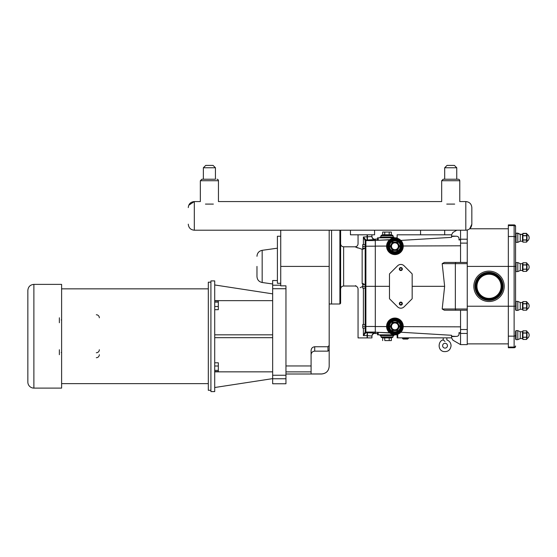 <?xml version="1.0" encoding="UTF-8"?>
<svg xmlns="http://www.w3.org/2000/svg" width="557" height="557" viewBox="0 0 557 557"><rect width="100%" height="100%" fill="white"/><g stroke="black" fill="none" stroke-linecap="round" stroke-linejoin="round"><path stroke-width="0.84" d="M350.45 201.557L355.039 201.557M447.452 345.695A2.416 2.416 0 0 1 443.832 347.784A2.416 2.416 0 0 1 443.832 343.599A2.416 2.416 0 0 1 447.452 345.695A2.416 2.416 0 0 1 443.832 347.784A2.416 2.416 0 0 1 443.832 343.599A2.416 2.416 0 0 1 447.452 345.695M445.036 341.469C447.278 339.519 447.278 339.519 445.036 341.469L443.226 339.937L443.226 337.848M477.697 282.176A12.066 12.066 0 0 1 493.175 274.991A12.066 12.066 0 0 1 500.36 290.469A12.066 12.066 0 0 1 484.882 297.654A12.066 12.066 0 0 1 477.697 282.176M474.752 281.097A15.206 15.206 0 0 1 494.254 272.046A15.206 15.206 0 0 1 503.305 291.548A15.206 15.206 0 0 1 483.803 300.599A15.206 15.206 0 0 1 474.752 281.097M458.265 179.236A1.511 1.511 0 0 1 459.769 180.74L441.673 180.74L443.177 179.236L458.265 179.236A1.511 1.511 0 0 1 459.769 180.74L459.769 201.557L465.805 201.557L465.805 230.215L420.556 230.215L420.556 234.796L444.688 234.796L444.688 230.215L374.583 230.215L374.583 234.796L350.45 234.796L350.45 230.215L374.583 230.215L194.316 230.215L194.316 201.557C190.647 201.913 188.642 203.925 188.28 207.587L188.28 207.489M456.789 230.215L452.925 232.45L451.567 234.796L444.688 234.796M420.556 234.796L397.148 234.796L397.148 238.243M363.394 246.647C356.417 243.117 356.417 243.117 363.394 246.647M365.169 244.551L365.169 240.687A0.724 0.696 180 0 1 365.879 239.99L365.893 240.088A0.724 0.724 180 0 0 365.169 240.812L365.169 286.326L362.76 286.326L362.76 284.516L365.169 284.516L365.169 286.326L365.893 286.326L365.893 240.088L374.945 239.566A3.015 3.008 180 0 1 371.93 236.558L371.93 234.796L371.93 236.558L363.394 237.01L365.169 240.687L365.169 244.551L362.76 244.551L362.76 246.361L365.169 246.361M210.908 390.29L208.311 390.29L208.311 282.19L210.908 282.19M33.886 388.104A6.036 6.036 0 0 1 27.85 382.067L27.85 290.413C28.205 286.751 30.217 284.738 33.886 284.383L61.611 284.383L61.611 388.104L33.886 388.104L33.886 284.383M61.235 319.955A3.015 3.015 0 0 1 61.611 319.822M59.369 354.698L59.369 349.74M59.369 322.74L59.369 317.789M61.611 352.658A3.015 3.015 0 0 1 61.235 352.532M99.327 349.74A3.015 3.015 0 0 1 96.312 352.755M96.312 314.768A3.015 3.015 0 0 1 99.327 317.789M99.327 354.698A3.015 3.015 0 0 1 96.312 357.712M329.187 345.465L329.187 349.942L329.187 345.458L327.982 346.746L327.982 351.147L314.712 351.147C312.512 351.363 311.307 352.567 311.091 354.767M285.957 371.881L311.091 371.881L311.091 373.956L321.591 373.956C326.207 373.503 328.741 370.969 329.187 366.353L329.187 349.942L327.982 351.147M329.187 345.458L329.187 230.215M285.957 375.258L272.658 375.258L272.658 383.759L285.957 383.759L285.957 285.838L280.735 285.838L280.735 230.215M311.091 371.881L311.091 350.625C311.245 348.334 312.449 347.046 314.712 346.746C312.449 347.046 311.245 348.334 311.091 350.625M314.712 351.147L314.712 346.746L327.982 346.746M256.972 266.413L256.972 276.53C257.223 279.809 258.956 281.8 262.166 282.503L262.166 250.323C258.956 251.026 257.223 253.017 256.972 256.297M280.735 285.219L272.658 285.219L272.658 280.519L277.4 280.575M280.735 283.304L277.4 283.304L277.4 236.252L280.735 236.252M214.71 309.685L218.323 309.685L218.323 306.482L214.71 306.482M214.71 302.11L218.323 302.11L218.323 306.482M214.71 300.94L218.323 300.94L218.323 302.11M214.71 371.547L218.323 371.547L218.323 370.37L214.71 370.37M214.71 365.998L218.323 365.998L218.323 370.37M214.71 362.795L218.323 362.795L218.323 365.998M272.658 300.641L214.71 300.641M272.658 293.859L214.71 284.961M272.658 337.667L214.71 337.667M214.71 334.82L272.658 334.82M272.658 375.258L272.658 288.728L285.957 288.728M272.658 285.219L272.658 288.728M214.71 371.846L272.658 371.846M214.71 387.519L272.658 378.628M214.71 391.585L214.71 280.902L210.908 280.902L210.908 391.585L214.71 391.585M365.169 284.516L365.169 248.171L362.76 248.171L362.76 246.361M365.169 288.136L365.169 324.473L365.169 288.136L362.76 288.136L362.76 286.326M365.169 324.473L365.169 326.284L362.76 326.284L362.76 324.473L365.169 324.473M365.169 326.284L365.169 328.094L362.76 328.094L362.76 326.284M363.394 328.094L363.394 335.634L365.169 331.958L363.394 335.634L365.879 332.661A0.724 0.696 180 0 1 365.169 331.958L365.169 331.833A0.724 0.724 180 0 0 365.893 332.557L365.893 332.069A0.724 0.724 180 0 1 365.169 331.345L365.169 331.833M375.307 333.378L374.945 333.378A3.022 3.015 90 0 0 371.93 336.407L371.93 336.087A3.015 3.008 180 0 1 374.945 333.079L365.879 332.661M375.307 239.266L374.945 239.266A3.022 3.015 90 0 1 371.93 236.245M365.169 286.326L365.169 331.345M365.879 239.99L363.394 237.01L363.394 244.551M397.148 237.811L377.597 237.811L377.597 240.269L377.597 239.009L375.307 239.127L375.307 286.326L365.893 286.326L365.893 326.472L365.169 326.423M363.394 335.634L367.105 335.565L367.105 332.55M339.895 230.215L339.895 304.004L340.619 303.28L340.619 230.215M339.895 304.004L331.568 304.004L331.568 230.215M367.105 337.904L367.105 335.565L371.93 336.087L371.93 337.904L358.054 337.904L358.054 289.034C357.873 287.21 356.87 286.201 355.039 286.02L343.634 286.02L343.634 246.807L355.039 246.807L362.154 249.285A3.015 2.639 180 0 0 364.619 248.171M357.824 247.983L355.874 247.183M364.494 284.516A3.015 2.639 0 0 0 362.154 283.548C352.86 286.604 352.86 286.604 362.154 283.548A3.015 1.205 -104.1 0 1 362.823 284.516M355.039 286.02L355.867 285.644M362.892 248.171A3.015 1.205 -75.9 0 1 362.154 249.285L362.154 283.548M362.76 286.409L360.156 287.677M363.394 286.18C356.417 289.717 356.417 289.717 363.394 286.18M371.93 337.904L371.93 336.087M397.148 337.848L397.148 334.409L397.148 337.848L451.567 337.848L452.925 340.202L460.555 344.609L467.253 344.609L467.253 230.034M460.555 344.609L460.555 310.214L444.333 310.214L442.188 309.01L444.639 286.326L442.188 263.642L444.333 262.431L455.73 262.431L455.348 263.642L467.253 263.642M444.333 310.214L455.73 310.214L455.348 309.01L455.348 263.642L442.188 263.642M455.73 310.214L467.253 310.214M467.253 262.431L455.73 262.431M389.587 239.865L377.597 240.269M377.66 240.283L378.203 240.283L378.203 237.811M377.597 239.009L377.597 237.811M377.597 334.834L378.203 334.834L378.203 332.362L377.597 332.376L377.597 334.834L377.597 333.643L375.307 333.518L375.307 332.209L389.587 332.78M397.148 334.409L397.747 334.214L397.747 337.848M451.567 337.848L451.567 335.286L400.838 332.237M412.166 298.503A0.606 0.606 0 0 1 411.992 298.928L404.069 306.851A4.588 4.588 0 0 1 397.587 306.851L389.663 298.928A0.606 0.606 0 0 1 389.482 298.503L389.482 274.148A0.606 0.606 0 0 1 389.663 273.717L397.587 265.793A4.588 4.588 0 0 1 404.069 265.793L411.992 273.717A0.606 0.606 0 0 1 412.166 274.148L412.166 298.503M399.766 303.607A1.058 1.058 0 0 1 401.353 302.695A1.058 1.058 0 0 1 401.353 304.526A1.058 1.058 0 0 1 399.766 303.607M399.32 303.607A1.511 1.511 0 0 1 401.583 302.305A1.511 1.511 0 0 1 401.583 304.916A1.511 1.511 0 0 1 399.32 303.607M399.766 269.038A1.058 1.058 0 0 1 401.353 268.119A1.058 1.058 0 0 1 401.353 269.957A1.058 1.058 0 0 1 399.766 269.038M399.32 269.038A1.511 1.511 0 0 1 401.583 267.729A1.511 1.511 0 0 1 401.583 270.347A1.511 1.511 0 0 1 399.32 269.038M384.831 340.592L391.362 340.592L384.831 340.592L384.622 337.549L381.58 337.549L392.441 337.549L389.399 337.549L389.19 337.911L391.362 337.911A0.418 0.362 0 0 1 391.78 337.549M380.981 335.579L380.981 336.943L381.58 337.549M382.659 340.592L382.659 337.911A0.418 0.362 0 0 0 382.241 337.549M391.362 340.592L391.362 337.911M389.19 340.592L389.19 337.911L382.659 337.911M393.952 334.834L393.952 335.579L380.076 335.579L380.076 334.834M392.441 235.103L381.58 235.103L380.981 235.702L393.047 235.702L392.441 235.103M384.831 232.06L384.622 235.103L382.241 235.103A0.418 0.362 -0 0 0 382.659 234.741L382.659 232.06L389.19 232.06L389.19 234.741L382.659 234.741M380.981 237.066L380.981 235.702M389.19 232.06L391.362 232.06L391.362 234.741A0.418 0.362 -0 0 0 391.78 235.103M389.399 235.103L389.19 234.741L391.362 234.741M391.362 232.06L382.659 232.06M393.952 237.811L393.952 237.066L380.076 237.066L380.076 237.811M402.453 246.264A7.54 7.54 0 0 0 394.913 238.716A7.54 7.54 0 0 0 387.373 246.264A7.54 7.54 0 0 0 394.913 253.804A7.54 7.54 0 0 0 402.453 246.264A7.54 7.54 0 0 1 394.913 253.804A7.54 7.54 0 0 1 387.373 246.264A7.54 7.54 0 0 1 394.913 238.716A7.54 7.54 0 0 1 402.453 246.264M400.949 246.264A6.036 6.036 0 0 1 394.913 252.293A6.036 6.036 0 0 1 388.883 246.264A6.036 6.036 0 0 0 394.913 252.293A6.036 6.036 0 0 0 400.949 246.264A6.036 6.036 0 0 0 394.913 240.227A6.036 6.036 0 0 0 388.883 246.264M399.689 246.264L397.092 250.03L397.301 250.392L399.689 246.264L397.301 242.128L392.525 242.128L390.144 246.264L392.525 250.392L397.301 250.392M392.734 250.03L390.561 246.264L392.734 250.03L397.092 250.03L392.525 250.392M390.561 246.264L392.734 242.49L390.144 246.264M397.092 242.49L399.272 246.264L397.092 242.49L392.734 242.49L397.301 242.128M392.734 242.49L392.525 242.128M397.092 250.03L399.272 246.264M398.339 246.264A3.426 3.426 0 0 0 394.913 242.831A3.426 3.426 0 0 0 391.487 246.264A3.426 3.426 0 0 0 394.913 249.689A3.426 3.426 0 0 0 398.339 246.264M402.453 326.388A7.54 7.54 0 0 0 394.913 318.848A7.54 7.54 0 0 0 387.373 326.388A7.54 7.54 0 0 0 394.913 333.928A7.54 7.54 0 0 0 402.453 326.388A7.54 7.54 0 0 1 394.913 333.928A7.54 7.54 0 0 1 387.373 326.388A7.54 7.54 0 0 1 394.913 318.848A7.54 7.54 0 0 1 402.453 326.388M400.949 326.388A6.036 6.036 0 0 0 394.913 320.352A6.036 6.036 0 0 0 388.883 326.388A6.036 6.036 0 0 0 394.913 332.418A6.036 6.036 0 0 0 400.949 326.388M399.272 326.388L399.689 326.388L397.301 322.252L399.272 326.388L397.092 330.155L392.734 330.155L390.561 326.388L392.734 322.614L397.092 322.614L392.734 322.614L390.561 326.388L392.734 330.155L397.092 330.155L399.272 326.388L397.092 322.614M397.301 322.252L392.525 322.252L392.734 322.614M392.525 322.252L390.144 326.388L390.561 326.388M390.144 326.388L392.525 330.517L397.301 330.517L397.092 330.155M392.525 330.517L392.734 330.155M398.339 326.388A3.426 3.426 0 0 1 394.913 329.814A3.426 3.426 0 0 1 391.487 326.388A3.426 3.426 0 0 1 394.913 322.956A3.426 3.426 0 0 1 398.339 326.388M407.675 339.053L403.094 338.983L402.377 338.259L408.566 338.259L407.675 339.053L403.268 339.053L405.475 339.053M451.567 234.796L451.567 237.359L400.838 240.408C402.175 241.613 402.976 243.479 403.233 246.006L460.555 245.797L460.555 239.28L458.954 239.935L460.555 239.872M386.934 243.889L389.176 240.227M386.586 246.264A8.327 8.327 0 0 1 399.077 239.05A8.327 8.327 0 0 1 399.077 253.47A8.327 8.327 0 0 1 386.586 246.264M375.307 332.209L375.307 286.326L389.482 286.326M412.166 286.326L444.639 286.326M460.555 262.431L460.555 245.797M386.586 326.388A8.327 8.327 0 0 1 399.077 319.175A8.327 8.327 0 0 1 399.077 333.594A8.327 8.327 0 0 1 386.586 326.388M378.203 334.834L397.148 334.834M378.203 332.362L389.823 332.975M451.567 236.447L455.911 236.224C458.334 236.189 459.344 237.421 458.954 239.935M455.911 236.224L451.567 236.057M460.555 230.215L460.555 239.28M451.567 336.588L455.911 336.421C458.334 336.463 459.344 335.223 458.954 332.717L460.555 333.365M460.555 243.124L467.253 243.124M458.954 332.717L460.555 332.773M460.555 329.521L467.253 329.521M515.573 306.628L515.573 226.358A1.448 1.448 0 0 0 514.125 224.91L508.339 224.91L508.339 225.578L514.125 225.578L514.125 236.502L508.339 236.502L508.339 225.578M508.339 347.067L508.339 347.742L514.125 347.742A1.448 1.448 0 0 0 515.573 346.294L515.573 346.294A1.448 1.448 0 0 1 514.125 347.742L514.125 347.067L508.339 347.067L508.339 236.502M515.573 226.706A1.448 1.128 180 0 0 514.125 225.578L514.125 224.91A1.448 1.448 0 0 1 515.573 226.358A1.448 1.448 0 0 0 514.125 224.91A1.448 1.448 0 0 1 515.573 226.358L515.573 234.163L516.061 233.146L515.573 233.794L515.573 241.877L516.061 242.358L517.808 242.358L517.808 233.146L516.061 233.146M515.573 236.328L515.573 266.357M517.808 242.358L520.238 241.223L520.238 234.281L517.808 233.146M520.238 241.223L522.494 241.223L522.494 234.281L520.238 234.281M522.724 233.961L522.919 233.369L526.602 233.369L526.845 233.961M522.494 241.223L522.919 242.135L526.602 242.135L522.919 242.135L522.919 240.067L526.602 240.067L526.602 242.135L527.019 241.404L527.019 234.1L526.602 233.369L522.919 233.369L522.494 234.281M515.573 237.623A1.448 1.128 0 0 0 514.125 236.502L514.125 266.413L515.573 266.413L515.573 263.029L516.061 262.549L515.573 263.029M515.573 307.471L515.573 309.943L516.061 310.423L517.808 310.423L517.808 301.379L516.061 301.379L515.573 301.859L516.061 301.379L516.061 310.423L515.573 309.943M515.573 331.095L515.573 339.178L516.061 339.659L517.808 339.659L517.808 330.614L516.061 330.614L515.573 331.095L516.061 330.614L516.061 339.659L515.573 339.178M517.808 339.659L520.238 338.531L520.238 331.749L517.808 330.614L516.061 330.614M520.238 338.531L522.494 338.531L522.494 331.749L520.238 331.749L517.808 330.614M526.602 332.905L522.919 332.905L522.919 330.837L526.602 330.837L526.602 337.208L522.919 337.208L522.919 332.905M522.919 333.065L526.602 333.065M526.602 337.368L526.602 339.436L522.919 339.436L522.919 337.368L526.602 337.208M522.494 338.531L522.919 339.436L526.602 339.436L527.019 338.705L527.019 331.568L526.602 330.837L522.919 330.837L522.494 331.749M517.808 310.423L520.238 309.288L520.238 302.507L517.808 301.379L516.061 301.379M520.238 309.288L522.494 309.288L522.494 302.507L520.238 302.507M526.602 303.669L522.919 303.669L522.919 301.602L526.602 301.602L526.602 307.972L522.919 307.972L522.919 303.669M522.919 303.83L526.602 303.83M526.602 308.132L526.602 310.2L522.919 310.2L522.919 308.132L526.602 307.972M522.494 309.288L522.919 310.2L526.602 310.2L527.019 309.469L527.019 302.333L526.602 301.602L522.919 301.602L522.494 302.507M526.602 235.604L522.919 235.604L522.919 233.536L526.602 233.536L526.602 239.907L522.919 239.907L522.919 235.604M522.919 235.764L526.602 235.764M527.019 234.267L526.602 233.536L522.919 233.536L522.494 234.441L520.238 234.441L517.808 233.313L516.061 233.313L516.061 242.358M516.061 271.593L517.808 271.593L517.808 262.549L516.061 262.549L516.061 271.593L515.573 271.113L516.061 271.593M517.808 271.593L520.238 270.465L520.238 263.684L517.808 262.549M520.238 270.465L522.494 270.465L522.494 263.684L520.238 263.684M526.602 264.84L522.919 264.84L522.919 262.772L526.602 262.772L526.602 269.142L522.919 269.142L522.919 264.84M522.919 265L526.602 265M526.602 269.303L526.602 271.37L522.919 271.37L522.919 269.303L526.602 269.142M522.494 270.465L522.919 271.37L526.602 271.37L527.019 270.639L527.019 263.503L526.602 262.772L522.919 262.772L522.494 263.684M444.688 179.236L444.688 167.768L456.754 167.768L456.754 179.236L450.717 179.236M444.688 167.768L447.041 165.415L454.401 165.415L456.754 167.768M454.686 204.092C461.314 200.931 461.314 200.931 454.686 204.092L446.756 204.092C440.121 200.931 440.121 200.931 446.756 204.092M205.714 165.415L203.361 167.768L205.714 165.415L213.08 165.415L215.434 167.768L215.434 179.236L201.857 179.236L203.361 179.236L203.361 167.768L215.434 167.768L215.434 179.236L209.397 179.236M203.361 167.768L203.361 179.236L201.857 179.236L200.346 180.74L218.448 180.74A1.511 1.511 0 0 0 216.938 179.236A1.511 1.511 0 0 1 218.448 180.74L218.448 201.557L441.673 201.557L441.673 180.74L443.177 179.236M213.359 204.092C219.994 200.931 219.994 200.931 213.359 204.092L205.436 204.092C198.8 200.931 198.8 200.931 205.436 204.092M465.805 230.215C469.467 229.853 471.48 227.848 471.835 224.179L471.835 207.587C471.48 203.925 469.467 201.913 465.805 201.557C469.467 201.913 471.48 203.925 471.835 207.587M476.715 281.814A13.117 13.117 0 0 0 484.52 298.636A13.117 13.117 0 0 0 501.342 290.831A13.117 13.117 0 0 0 493.537 274.009A13.117 13.117 0 0 0 476.715 281.814M493.418 274.329A12.769 12.769 0 0 1 501.022 290.712A12.769 12.769 0 0 1 484.639 298.315A12.769 12.769 0 0 1 477.036 281.933A12.769 12.769 0 0 1 493.418 274.329M476.688 281.807A13.145 13.145 0 0 1 493.551 273.981A13.145 13.145 0 0 1 501.377 290.845A13.145 13.145 0 0 1 484.513 298.663A13.145 13.145 0 0 1 476.688 281.807M475.845 281.494A14.043 14.043 0 0 0 484.2 299.506A14.043 14.043 0 0 0 502.212 291.151A14.043 14.043 0 0 0 493.857 273.139A14.043 14.043 0 0 0 475.845 281.494M493.739 273.459A13.695 13.695 0 0 1 501.892 291.033A13.695 13.695 0 0 1 484.318 299.186A13.695 13.695 0 0 1 476.165 281.612A13.695 13.695 0 0 1 493.739 273.459M501.864 291.019A13.667 13.667 0 0 1 484.332 299.158A13.667 13.667 0 0 1 476.193 281.626A13.667 13.667 0 0 1 493.725 273.487A13.667 13.667 0 0 1 501.864 291.019M367.105 240.095L367.105 234.796M329.187 266.413L280.735 266.413M311.091 365.956L285.957 365.956M272.658 378.767L285.957 378.767M321.591 373.956L321.591 373.998C326.207 373.545 328.741 371.011 329.187 366.395M375.307 246.173L365.169 246.222M375.307 332.069L365.893 332.069L365.893 326.472L375.307 326.472M375.307 240.575L365.893 240.575A0.724 0.724 180 0 0 365.169 241.299M363.394 288.136L363.394 324.473M367.404 337.904L367.404 332.55M367.404 234.796L367.404 240.095M467.253 309.01L442.188 309.01M393.047 335.579L393.047 336.943L380.981 336.943M401.855 246.264A6.935 6.935 0 0 1 391.446 252.272A6.935 6.935 0 0 1 391.446 240.255A6.935 6.935 0 0 1 401.855 246.264M401.548 246.264A6.635 6.635 0 0 0 391.599 240.513A6.635 6.635 0 0 0 391.599 252.008A6.635 6.635 0 0 0 401.548 246.264M400.344 246.264A5.431 5.431 0 0 1 392.198 250.963A5.431 5.431 0 0 1 392.198 241.557A5.431 5.431 0 0 1 400.344 246.264M387.978 326.388A6.935 6.935 0 0 1 394.913 319.446A6.935 6.935 0 0 1 401.855 326.388A6.935 6.935 0 0 1 394.913 333.323A6.935 6.935 0 0 1 387.978 326.388M401.548 326.388A6.635 6.635 0 0 0 394.913 319.753A6.635 6.635 0 0 0 388.278 326.388A6.635 6.635 0 0 0 394.913 333.023A6.635 6.635 0 0 0 401.548 326.388M389.482 326.388A5.431 5.431 0 0 1 394.913 320.957A5.431 5.431 0 0 1 400.344 326.388A5.431 5.431 0 0 1 394.913 331.819A5.431 5.431 0 0 1 389.482 326.388M397.301 330.517L399.689 326.388M375.307 246.11L386.593 246.069M403.233 326.639L460.555 326.848M375.307 326.541L386.593 326.583M375.307 240.436L389.816 239.677M460.555 239.204L467.253 239.204M451.567 336.198L455.911 336.421M460.555 333.441L467.253 333.441M467.253 306.232L514.125 306.232L514.125 266.413L467.253 266.413M515.573 306.232L514.125 306.232L514.125 336.143L508.339 336.143M515.573 335.022A1.448 1.128 -0 0 1 514.125 336.143L514.125 347.067A1.448 1.128 0 0 0 515.573 345.946M451.073 345.695C450.446 350.075 447.939 352.024 443.539 351.537C437.175 350.179 438.31 340.529 443.226 339.937C438.31 340.529 437.175 350.179 443.539 351.537C447.939 352.024 450.446 350.075 451.073 345.695C450.912 342.854 449.506 340.94 446.846 339.937C449.506 340.94 450.912 342.854 451.073 345.695M355.039 246.807L355.039 246.807C356.87 246.626 357.873 245.623 358.054 243.792L358.054 234.796M61.611 383.634L208.311 383.634M61.611 288.846L208.311 288.846M262.166 282.503L272.658 283.979M262.166 250.323L277.4 248.185M321.591 373.998L285.957 373.998M329.187 303.997L331.568 303.997M343.634 246.807C341.803 246.626 340.793 245.623 340.619 243.792M343.634 286.02C341.803 286.201 340.793 287.203 340.619 289.041M446.846 339.937L446.846 337.848M393.047 336.943L392.441 337.549M393.047 235.702L393.047 237.066M403.094 338.983L402.551 337.848L402.377 338.259M408.566 338.259L408.392 337.848L408.566 338.259M529.15 237.755A3.767 3.767 0 0 0 527.019 234.281M527.019 338.531A3.767 3.767 0 0 0 527.019 331.749A3.767 3.767 0 0 1 529.15 335.14M527.019 309.288A3.767 3.767 0 0 0 527.019 302.507M527.019 241.223A3.767 3.767 0 0 0 527.019 234.441M527.019 270.465A3.767 3.767 0 0 0 527.019 263.684M527.019 331.568L526.602 330.837M508.339 343.878L467.253 343.878M508.339 228.767L469.718 228.767L471.835 224.179M201.857 179.236L200.346 180.74L200.346 201.557L194.316 201.557L188.746 205.261M194.316 230.215C190.647 229.853 188.642 227.848 188.28 224.179C188.642 227.848 190.647 229.853 194.316 230.215"/></g></svg>
